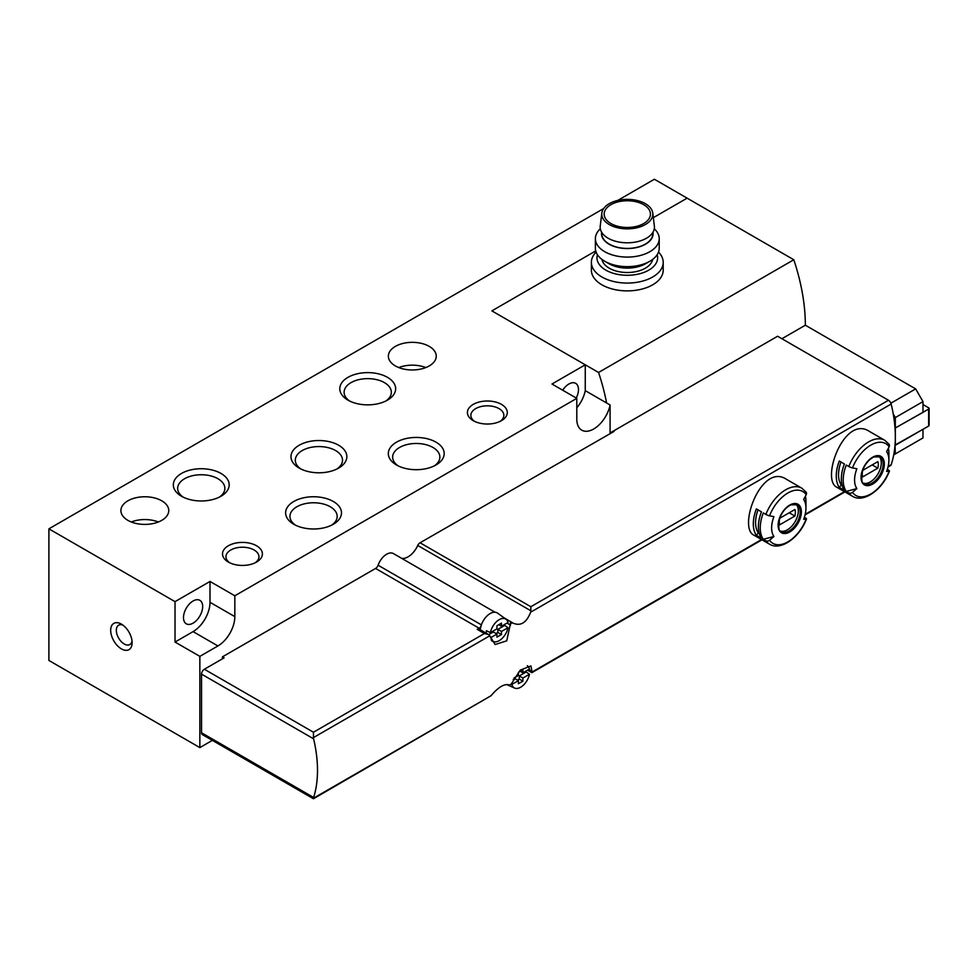 <?xml version="1.0" encoding="UTF-8"?>
<svg xmlns="http://www.w3.org/2000/svg" width="978" height="978" viewBox="0 0 978 978"><rect width="100%" height="100%" fill="white"/><g stroke="black" fill="none" stroke-linecap="round" stroke-linejoin="round"><path stroke-width="1.47" d="M576.225 398.022A13.57 7.836 120 0 0 578.487 389.55A13.57 7.836 120 0 0 575.675 383.339A13.57 7.836 120 0 0 562.705 390.21M576.8 407.826A23.937 13.826 120 0 0 585.26 390.65L585.26 364.794L491.873 310.87L595.724 250.918L491.873 310.87L598.56 372.471A167.189 96.529 60 0 1 606.592 402.96M598.56 372.471L793.806 259.745L687.118 198.155L653.341 217.654L687.118 198.155L654.392 179.255L617.656 200.466M603.658 208.546L48.9 528.829L48.9 660.456L199.854 747.595L212.36 740.37M121.406 648.891A15.159 8.753 -120 0 0 132.128 642.693A15.159 8.753 -120 0 0 121.406 624.123A15.159 8.753 -120 0 0 110.685 630.321A15.159 8.753 -120 0 0 121.406 648.891M48.9 528.829L175.025 601.641L175.025 642.045L199.854 656.372L199.854 747.595M199.854 656.372L217.911 645.957A23.937 13.826 120 0 0 234.83 616.629L234.83 595.785L576.8 398.352L576.8 419.207A23.937 13.826 120 0 0 581.751 430.161A23.937 13.826 120 0 0 598.133 425.76A23.937 13.826 120 0 0 610.089 404.99L610.089 433.694M585.26 390.65L610.089 404.99M395.381 365.931A23.937 13.826 0 0 0 421.469 368.926A23.937 13.826 0 0 0 436.249 356.163A23.937 13.826 0 0 0 412.3 342.337A23.937 13.826 0 0 0 388.364 356.163A23.937 13.826 0 0 0 395.381 365.931M127.898 520.357A23.937 13.826 0 0 0 153.986 523.352A23.937 13.826 0 0 0 168.766 510.589A23.937 13.826 0 0 0 144.83 496.763A23.937 13.826 0 0 0 120.893 510.589A23.937 13.826 0 0 0 127.898 520.357M585.26 364.794L551.971 384.012L576.8 398.352M175.025 642.045L193.082 631.617A23.937 13.826 120 0 0 210.001 602.301L210.001 581.445L175.025 601.641M210.001 581.445L234.83 595.785M473.254 420.662A19.951 11.516 0 0 0 501.457 420.662A19.951 11.516 0 0 0 501.457 404.379A19.951 11.516 0 0 0 473.254 404.379A19.951 11.516 0 0 0 473.242 420.662A19.951 11.516 0 0 0 473.254 420.662M228.351 562.057A19.951 11.516 0 0 0 256.566 562.057A19.951 11.516 0 0 0 256.554 545.773A19.951 11.516 0 0 0 228.351 545.773A19.951 11.516 0 0 0 228.351 562.057L228.351 562.057M347.972 400.136A27.934 16.125 0 0 0 387.471 400.136A27.934 16.125 0 0 0 387.471 377.337A27.934 16.125 0 0 0 347.972 377.337A27.934 16.125 0 0 0 347.972 400.136L347.972 400.136M181.505 496.249A27.934 16.125 0 0 0 221.004 496.249A27.934 16.125 0 0 0 221.004 473.45A27.934 16.125 0 0 0 181.505 473.45A27.934 16.125 0 0 0 181.505 496.249L181.505 496.249M299.158 468.071A27.934 16.125 0 0 0 338.669 468.071A27.934 16.125 0 0 0 338.669 445.259A27.934 16.125 0 0 0 299.158 445.259A27.934 16.125 0 0 0 299.158 468.071L299.158 468.071M396.506 464.978A27.934 16.125 0 0 0 436.005 464.978A27.934 16.125 0 0 0 436.005 442.166A27.934 16.125 0 0 0 396.506 442.166A27.934 16.125 0 0 0 396.506 464.978L396.506 464.978M293.803 524.269A27.934 16.125 0 0 0 333.302 524.269A27.934 16.125 0 0 0 333.302 501.469A27.934 16.125 0 0 0 293.803 501.469A27.934 16.125 0 0 0 293.803 524.269L293.803 524.269M331.652 525.149A23.606 13.631 0 0 0 337.166 516.396A23.606 13.631 0 0 0 313.559 502.765A23.606 13.631 0 0 0 289.94 516.396A23.606 13.631 0 0 0 295.454 525.149M434.354 465.858A23.606 13.631 0 0 0 439.868 457.105A23.606 13.631 0 0 0 416.249 443.474A23.606 13.631 0 0 0 392.643 457.105A23.606 13.631 0 0 0 398.156 465.858M337.007 468.951A23.606 13.631 0 0 0 342.52 460.198A23.606 13.631 0 0 0 318.914 446.567A23.606 13.631 0 0 0 295.307 460.198A23.606 13.631 0 0 0 300.821 468.951M219.353 497.13A23.606 13.631 0 0 0 224.867 488.377A23.606 13.631 0 0 0 201.26 474.746A23.606 13.631 0 0 0 177.654 488.377A23.606 13.631 0 0 0 183.167 497.13M385.821 401.029A23.606 13.631 0 0 0 391.334 392.264A23.606 13.631 0 0 0 367.728 378.633A23.606 13.631 0 0 0 344.122 392.264A23.606 13.631 0 0 0 349.635 401.029M255.221 562.766A16.492 9.523 0 0 0 258.95 556.739A16.492 9.523 0 0 0 242.458 547.215A16.492 9.523 0 0 0 225.955 556.739A16.492 9.523 0 0 0 229.683 562.766M500.125 421.371A16.492 9.523 0 0 0 503.853 415.344A16.492 9.523 0 0 0 487.35 405.821A16.492 9.523 0 0 0 470.858 415.344A16.492 9.523 0 0 0 474.587 421.371M122.935 625.125A11.174 6.455 -120 0 0 118.644 625.199A11.174 6.455 -120 0 0 116.932 634.147A11.174 6.455 -120 0 0 124.23 644.001A11.174 6.455 -120 0 0 129.817 644.551A11.174 6.455 -120 0 0 132.03 640.883M202.666 606.531A13.57 7.836 120 0 0 199.854 600.321A13.57 7.836 120 0 0 186.297 608.157A13.57 7.836 120 0 0 186.297 623.817A13.57 7.836 120 0 0 196.749 620.186A13.57 7.836 120 0 0 202.666 606.531M158.363 521.983A23.937 13.826 0 0 0 131.297 521.983M425.833 367.569A23.937 13.826 0 0 0 398.779 367.569M610.089 432.961L777.608 336.249L888.476 400.259L530.846 606.727L420.051 542.766L614.037 431.42L613.402 431.053M781.911 338.73L805.334 325.209A167.189 96.529 60 0 0 793.806 259.745M890.885 403.205L915.652 388.902L805.334 325.209M888 467.032L890.469 465.614A3.985 2.298 -120 0 0 891.166 464.709A119.707 69.108 -120 0 0 895.017 445.088L895.335 453.902L922.987 437.936L922.987 429.305L895.017 445.088A119.707 69.108 -120 0 0 895.335 436.799A119.707 69.108 -120 0 0 895.017 428.144L922.987 412.361L922.987 401.603L895.335 417.569L895.335 445.271L928.635 426.041A1.601 0.917 0 0 0 929.1 425.393L929.1 408.449A1.601 0.917 0 0 0 928.635 407.802L922.987 404.537M596.091 252.079A35.917 20.734 0 0 0 591.384 262.336L591.384 270.148A35.917 20.734 0 0 0 601.91 284.818A35.917 20.734 0 0 0 641.042 289.305A35.917 20.734 0 0 0 663.206 270.148L663.206 262.336A35.917 20.734 0 0 0 658.512 252.079M922.987 401.603L915.652 388.902M895.335 417.569L893.232 413.926M893.733 454.831L895.335 453.902M591.384 262.336A35.917 20.734 0 0 0 601.91 276.994A35.917 20.734 0 0 0 641.042 281.493A35.917 20.734 0 0 0 663.206 262.336M597.436 254.72A30.33 17.506 0 0 0 605.859 270.148A30.33 17.506 0 0 0 641.311 273.302A30.33 17.506 0 0 0 657.167 254.72M601.922 259.39A25.538 14.743 0 0 0 609.245 268.192A25.538 14.743 0 0 0 635.761 271.676A25.538 14.743 0 0 0 652.681 259.39M600.321 228.803A31.919 18.435 0 0 0 595.382 238.656L595.382 248.216A31.919 18.435 0 0 0 604.734 261.248L609.062 263.742A25.795 14.89 0 0 0 645.541 263.742L649.869 261.248A31.919 18.435 0 0 0 659.221 248.216L659.221 238.656A31.919 18.435 0 0 0 654.282 228.803M609.062 263.742L604.734 261.248A31.919 18.435 0 0 0 649.869 261.248M595.382 238.656A31.919 18.435 0 0 0 604.734 251.688A31.919 18.435 0 0 0 639.514 255.686A31.919 18.435 0 0 0 659.221 238.656M601.629 232.202A25.795 14.89 0 0 0 609.062 244.194A25.795 14.89 0 0 0 638.328 247.128A25.795 14.89 0 0 0 652.974 232.202M601.763 232.434L601.763 233.656A25.538 14.743 0 0 0 609.245 244.084A25.538 14.743 0 0 0 637.069 247.287A25.538 14.743 0 0 0 652.839 233.656L652.839 232.434M601.825 213.07L600.235 226.04A27.127 15.66 0 0 0 608.12 238.216A27.127 15.66 0 0 0 638.561 241.395A27.127 15.66 0 0 0 654.368 226.04L652.778 213.07A25.538 14.743 0 0 0 627.301 199.365A25.538 14.743 0 0 0 601.825 213.07A25.538 14.743 0 0 0 609.245 224.537A25.538 14.743 0 0 0 637.9 227.532A25.538 14.743 0 0 0 652.778 213.07M610.932 223.559A23.142 13.362 0 0 0 636.152 226.456A23.142 13.362 0 0 0 650.443 214.109A23.142 13.362 0 0 0 627.301 200.759A23.142 13.362 0 0 0 604.159 214.109A23.142 13.362 0 0 0 610.932 223.559M773.928 536.47A24.279 14.01 -60 0 1 773.928 516.653A119.707 25.294 21.2 0 1 769.539 515.809A29.927 17.274 -60 0 1 806.19 494.648A3.191 2.518 -35.1 0 0 806.129 492.154L801.838 488.193L786.361 479.257C761.251 462.484 737.473 527.924 754.038 535.235L769.515 544.171A32.323 18.655 -60 0 1 765.884 540.797A3.191 2.518 -35.1 0 0 769.539 540.235A119.707 94.414 -35.1 0 0 773.928 536.47L763.305 539.318A32.323 18.655 -60 0 1 763.305 512.924L765.884 514.416A3.191 0.672 21.2 0 0 769.539 515.809M806.19 494.648A119.707 94.414 -35.1 0 1 803.659 499.489A24.279 14.01 -60 0 1 805.958 508.071A24.279 14.01 -60 0 1 803.659 519.306A119.707 25.294 21.2 0 0 806.19 519.073A3.191 0.672 21.2 0 0 806.495 518.927A3.191 0.672 21.2 0 0 805.469 517.949L804.368 517.313M765.884 540.797L763.305 539.318M805.42 496.152A32.323 18.655 -60 0 1 805.958 501.494L805.958 508.071M761.446 511.849A32.323 18.655 120 0 0 761.446 538.242L756.373 535.308A32.323 18.655 -60 0 1 756.373 508.915L761.446 511.849M528.695 669.49L531.983 671.397L530.932 665.932L520.223 670.15L511.249 684.05L509.232 685.223L511.249 684.05M531.983 671.397L531.849 672.668L531.849 671.311M929.1 408.449A1.601 0.917 0 0 1 928.635 409.097L895.017 428.144A119.707 69.108 -120 0 0 891.166 404.048A3.985 2.298 -120 0 0 888.476 400.259M891.166 404.048L530.651 612.191C526.531 622.741 520.663 626.385 513.059 623.12L513.426 623.341M513.059 623.12L503.682 617.57M512.423 622.717L510.406 623.878L506.726 640.835L495.125 644.539L489.807 635.773L488.438 634.477L484.44 633.524L313.461 732.241L204.365 669.245L224.109 657.839L222.422 656.861L375.576 568.45A3.985 2.298 -60 0 0 378.083 565.223A13.57 7.836 -60 0 1 393.413 553.572A13.57 7.836 -60 0 1 393.633 553.707M489.807 635.773L313.461 737.583L313.608 738.83L201.541 674.135A3.985 2.298 -60 0 1 204.365 669.245M313.461 797.4L313.461 798.745L313.608 797.473A119.707 69.108 -120 0 0 313.608 738.83M313.608 797.473L201.541 732.779A3.985 2.298 -60 0 0 202.373 734.6L313.461 798.745L491.005 695.749C498.401 687.082 504.379 683.5 508.927 685.003L508.743 684.881M508.56 684.796L509.232 685.223M848.831 492.912A32.323 18.655 -60 0 0 852.474 496.274L836.997 487.337C820.42 480.039 844.197 414.599 869.308 431.359L884.784 440.296A32.323 18.655 -60 0 0 848.831 466.518L846.263 465.027A32.323 18.655 -60 0 0 846.263 491.421L848.831 492.912A3.191 2.518 -35.1 0 0 852.486 492.35A119.707 94.414 -35.1 0 0 856.875 488.572A24.279 14.01 -60 0 1 856.875 468.755A119.707 25.294 21.2 0 1 852.486 467.912A29.927 17.274 -60 0 1 889.136 446.75A3.191 2.518 -35.1 0 0 889.075 444.256L884.784 440.296M889.136 446.75A119.707 94.414 -35.1 0 1 886.606 451.591A24.279 14.01 -60 0 1 888.904 460.173A24.279 14.01 -60 0 1 886.606 471.408A119.707 25.294 21.2 0 0 889.136 471.188A3.191 0.672 21.2 0 0 889.442 471.041A3.191 0.672 21.2 0 0 888.415 470.051L887.315 469.416M888.379 448.266A32.323 18.655 -60 0 1 888.904 453.609L888.904 460.173M844.393 463.963A32.323 18.655 120 0 0 844.393 490.345L839.32 487.411A32.323 18.655 -60 0 1 839.32 461.029L844.393 463.963M507.985 684.588L509.88 685.346M480.858 626.519A3.985 2.298 -60 0 1 479.122 628.231L477.203 629.343L484.44 633.524M510.406 623.878L510.406 621.458M313.461 737.583L313.461 732.241M530.651 612.191L530.846 610.773L417.753 545.467A3.985 2.298 -60 0 1 420.051 542.766M530.846 610.773L530.846 606.727M417.753 545.467A16.76 9.67 -60 0 1 401.762 558.389M201.541 732.779L201.541 674.135M488.438 634.477L479.196 629.135A3.985 2.298 120 0 0 477.203 629.343M222.422 656.861L222.422 658.817M878.953 456.42A15.562 8.985 -60 0 1 880.176 469.11A15.562 8.985 -60 0 1 870.286 481.946A15.562 8.985 -60 0 1 863.513 483.169M877.816 468.156A11.369 6.565 120 0 0 877.816 461.64L862.755 470.332A11.369 6.565 -60 0 0 862.755 476.848L877.816 468.156L872.168 464.892M848.831 466.518A3.191 0.672 21.2 0 0 852.486 467.912M856.875 488.572L846.263 491.421M842.168 485.504L841.276 484.978L839.32 487.411M841.276 484.978A29.132 16.822 -60 0 1 840.982 461.983M796.006 504.306A15.562 8.985 -60 0 1 797.229 516.995A15.562 8.985 -60 0 1 787.339 529.844A15.562 8.985 -60 0 1 780.566 531.066M794.87 516.042A11.369 6.565 120 0 0 794.87 509.526L779.808 518.23A11.369 6.565 -60 0 0 779.808 524.746L794.87 516.042L789.222 512.79M759.221 533.389L758.329 532.876L756.373 535.308M758.329 532.876A29.132 16.822 -60 0 1 758.023 509.88M496.946 625.749L496.946 628.854L490.406 632.632A12.848 7.421 -60 0 1 497.081 621.177A12.848 7.421 -60 0 1 506.017 619.27A12.848 7.421 -60 0 1 508.01 622.46L501.457 626.238L501.457 623.145L496.946 625.749M490.479 637.803L496.946 634.062L496.946 637.155L501.457 634.551L501.457 631.458L508.01 627.68A12.848 7.421 -60 0 1 493.193 641.482A12.848 7.421 -60 0 1 491.103 639.575M480.332 629.795A13.961 8.068 -60 0 1 487.02 615.957A13.961 8.068 -60 0 1 497.582 613.12L506.017 619.27M490.406 632.632L486.469 630.724A13.301 7.677 120 0 0 486.2 633.182M496.017 633.524L497.851 632.46L497.851 629.367L504.721 625.407A13.301 7.677 120 0 0 504.892 624.257M504.721 625.407L508.01 627.68M497.851 629.367L501.457 631.458M498.78 624.697L501.457 626.238M488.707 634.649L493.34 631.971L496.946 634.062M497.851 632.46L501.457 634.551M527.46 665.859L527.289 665.737A12.848 7.421 -60 0 1 527.46 665.859A12.848 7.421 -60 0 1 529.453 669.05L522.9 672.827L522.9 669.734L518.389 672.338L518.389 675.443L514.073 677.937M529.453 674.27A12.848 7.421 -60 0 1 514.636 688.072A12.848 7.421 -60 0 1 511.849 684.429L518.389 680.651L518.389 683.744L522.9 681.14L522.9 678.047L529.453 674.27L526.164 671.996A13.301 7.677 120 0 0 526.335 670.847M517.46 680.113L519.294 679.05L519.294 675.957L526.164 671.996M519.294 675.957L522.9 678.047M520.223 671.287L522.9 672.827M513.23 679.465L514.783 678.561L518.389 680.651M519.294 679.05L522.9 681.14M193.082 631.617L217.911 645.957M210.001 602.301L234.83 616.629M789.747 531.971A16.467 9.511 -60 0 1 779.662 517.631A16.467 9.511 -60 0 1 799.833 505.981A16.467 9.511 -60 0 1 789.747 531.971M806.19 519.073A29.927 17.274 -60 0 1 769.539 540.235M765.884 514.416A32.323 18.655 -60 0 1 801.838 488.193M891.166 464.709L888.146 466.457M844.479 491.665L805.187 514.342M761.532 539.563L531.849 672.167M491.005 695.749L313.461 798.244M872.694 484.086A16.467 9.511 -60 0 1 862.608 483.181A16.467 9.511 -60 0 1 868.708 460.296A16.467 9.511 -60 0 1 884.161 461.677A16.467 9.511 -60 0 1 872.694 484.086M889.136 471.188A29.927 17.274 -60 0 1 852.486 492.35M479.122 628.231L375.576 568.45M481.372 624.856L378.083 565.223M506.971 623.072L510.54 625.138M928.635 409.097L928.635 426.041M872.131 483.022A15.562 8.985 -60 0 1 864.356 483.792C861.716 484.232 861.129 479.782 862.596 470.442C865.224 463.792 869.014 459.293 873.953 456.934L879.919 456.836A15.562 8.985 -60 0 1 882.303 469.306A15.562 8.985 -60 0 1 872.131 483.022M789.185 530.907A15.562 8.985 -60 0 1 781.41 531.677C778.769 532.13 778.182 527.68 779.637 518.328C782.278 511.677 786.067 507.179 791.006 504.831L796.972 504.734A15.562 8.985 -60 0 1 799.356 517.203A15.562 8.985 -60 0 1 789.185 530.907M769.515 544.171C780.737 551.237 799.723 537.35 806.495 518.927M852.474 496.274C863.684 503.352 882.669 489.452 889.442 471.041M844.906 491.91L805.053 514.929M761.96 539.807L531.849 672.668L527.521 670.162M494.966 612.204L393.413 553.572M493.193 641.482L491.702 640.835M514.636 688.072L506.531 684.49"/></g></svg>
